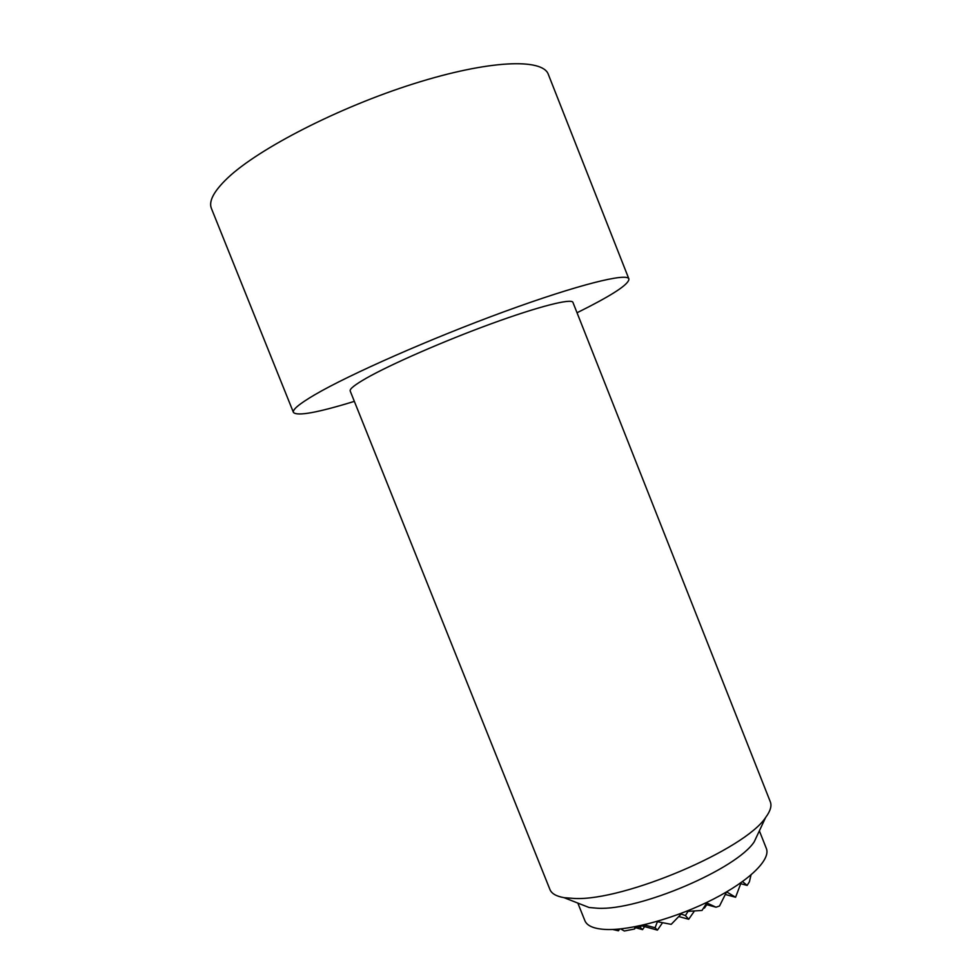 <?xml version="1.0" encoding="UTF-8"?>
<svg xmlns="http://www.w3.org/2000/svg" width="980" height="980" viewBox="0 0 980 980"><rect width="100%" height="100%" fill="white"/><g stroke="black" fill="none" stroke-linecap="round" stroke-linejoin="round"><path stroke-width="1.47" d="M612.635 929.469L618.429 930.804L618.294 929.114M620.646 928.893L624.321 931L634.55 929.003L635.016 926.749M635.726 926.615L638.188 927.656L643.921 924.851L655.093 927.729L657.396 921.69L671.202 924.348L681.161 914.046L685.437 915.565L687.997 911.376L702.023 910.432L706.788 902.948L716.049 907.211L719.528 905.998L726.584 891.91M726.609 891.886L735.6 897.251L725.42 894.507M618.429 930.804L619.666 928.991M634.55 929.003L636.094 926.774M639.83 926.933L642.549 929.628L635.457 927.68M655.093 927.729L657.433 930.118L641.986 925.88M657.433 930.118L662.443 922.866M642.549 929.628L644.632 926.615M685.437 915.565L688.707 919.252L678.932 916.594M688.707 919.252L694.293 911.204M703.946 907.554L704.412 908.117L703.701 907.921M716.049 907.211L705.882 904.454M704.412 908.117L706.776 904.699M735.6 897.251L741.149 882.576M742.509 881.608L747.128 885.406L740.794 883.703M747.128 885.406L749.418 881.767L750.999 874.981M758.704 832.265L754.233 841.783C736.764 869.052 639.487 910.628 597.923 908.264L589.09 907.505L579.303 903.658M759.365 830.844L766.348 848.46C770.929 859.338 749.835 880.457 713.465 899.089C677.18 917.721 631.586 930.473 606.412 929.493C594.26 928.967 587.069 926.027 584.876 920.673L577.832 903.082M770.317 801.824C771.922 805.891 770.378 811.097 765.662 817.43C745.18 849.464 624.321 901.012 574.586 898.476L564.051 897.668C556.273 896.296 551.569 893.589 549.939 889.522L350.203 391.02C349.444 389.036 354.821 384.76 366.336 378.182C390.689 364.315 444.087 340.954 491.421 323.694C538.829 306.385 571.671 298.141 572.933 302.379L770.317 801.824M577.036 312.755L589.102 306.654C616.004 292.726 629.27 283.49 628.891 278.933C627.237 272.526 577.918 284.702 504.48 311.579C431.163 338.37 349.333 374.495 314.837 394.72C299.415 403.785 292.273 409.677 293.437 412.433C297.21 416.377 317.508 412.69 354.344 401.371M628.891 278.933L548.335 74.394C542.798 58.114 489.155 59.915 414.05 83.643C339.055 107.237 258.793 148.507 227.789 177.87C213.922 191.051 208.458 201.255 211.423 208.471L293.437 412.433M754.233 841.783L765.662 817.43M589.09 907.505L564.051 897.668"/></g></svg>
